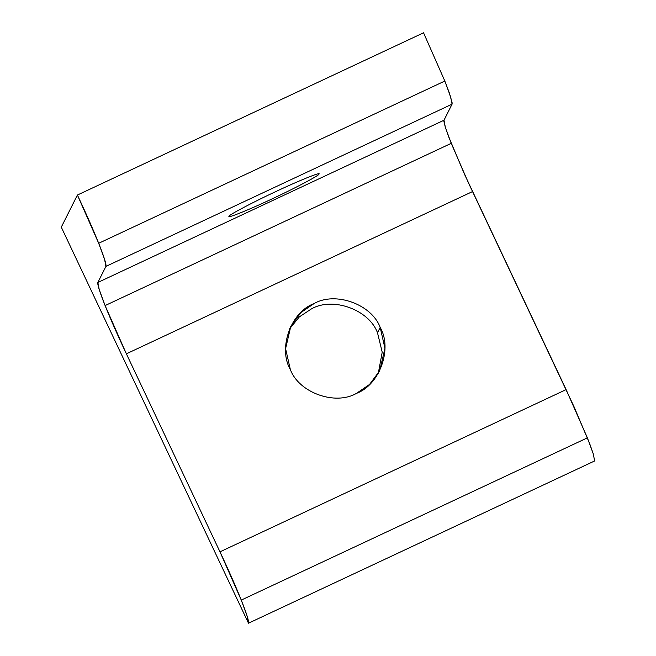 <?xml version="1.0" encoding="UTF-8"?>
<svg xmlns="http://www.w3.org/2000/svg" width="656" height="656" viewBox="0 0 656 656"><rect width="100%" height="100%" fill="white"/><g stroke="black" fill="none" stroke-linecap="round" stroke-linejoin="round"><path stroke-width="0.98" d="M241.26 600.084L587.391 437.847L566.12 389.607L219.981 551.835L241.26 600.084L247.148 616.123L248.493 623.2L594.631 460.963L593.286 453.895L587.391 437.847L241.26 600.084C235.619 586.054 228.526 569.974 219.981 551.835L566.12 389.607L464.53 174.316L448.811 137.12L445.342 127.297L443.997 120.22L97.859 282.457L99.212 289.526L105.099 305.573L451.238 143.336L105.099 305.573L126.378 353.814L472.517 191.577L126.378 353.814L219.981 551.835L126.378 353.814C117.826 335.683 110.733 319.603 105.099 305.573C99.671 291.92 97.26 284.212 97.859 282.457L443.997 120.22L452.066 104.165L450.713 97.088L444.825 81.041L423.546 32.8L77.408 195.037L98.687 243.278L444.825 81.041L98.687 243.278L104.575 259.325L105.928 266.393L452.066 104.165L105.928 266.393L97.859 282.457L105.928 266.393C106.526 264.639 104.115 256.931 98.687 243.278C93.054 229.247 85.961 213.167 77.408 195.037L423.546 32.8L444.825 81.041L449.229 92.644L452.148 102.894L452.066 104.165L443.997 120.22L443.915 121.483L445.342 127.297L451.238 143.336L468.466 182.917L574.098 406.868L589.818 444.063L593.286 453.895L594.631 460.963L248.493 623.2L61.287 227.156L77.408 195.037L61.287 227.156L248.493 623.2C249.091 621.445 246.681 613.737 241.26 600.084M229.1 216.242C227.993 215.389 253.7 201.802 275.84 191.552C298.152 180.974 321.85 171.396 318.931 174.135C320.038 174.996 294.331 188.575 272.191 198.834C249.879 209.412 226.181 218.989 229.1 216.242C226.181 218.989 249.879 209.412 272.191 198.834C294.331 188.575 320.038 174.996 318.931 174.135C321.85 171.396 298.152 180.974 275.84 191.552C253.7 201.802 227.993 215.389 229.1 216.242L229.075 216.439M290.346 369.525C298.833 392.673 335.208 405.785 356.479 393.362L369.525 384.465L379.693 370.779L384.941 348.287L380.185 327.418L377.495 332.772L382.218 352.19L378.266 373.42L382.218 352.19L377.495 332.772L380.185 327.418C371.69 304.269 335.323 291.166 314.044 303.589L301.006 312.486L290.838 326.171L285.59 348.664L290.346 369.525C277.841 348.262 290.87 312.002 314.044 303.589C335.323 291.166 371.69 304.269 380.185 327.418C392.69 348.689 379.652 384.949 356.479 393.362C335.208 405.785 298.833 392.673 290.346 369.525M289.575 328.886L299.357 316.873L311.362 308.943C332.633 296.52 369.008 309.624 377.495 332.772C369.008 309.624 332.633 296.52 311.362 308.943L299.357 316.873L289.575 328.886"/></g></svg>
